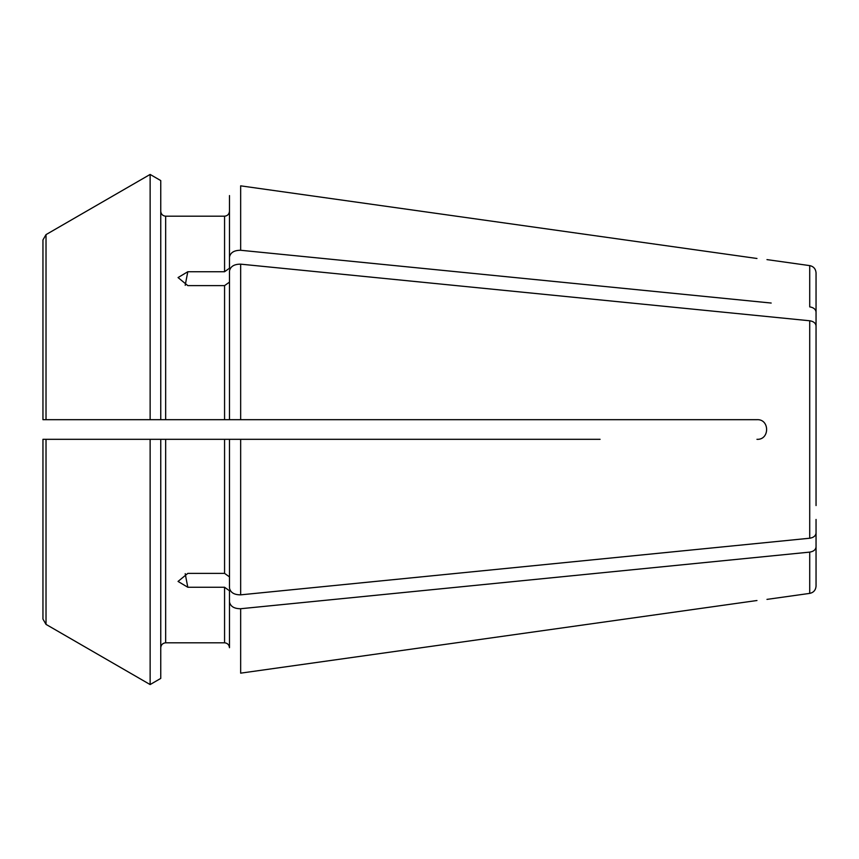 <?xml version="1.0" encoding="UTF-8"?>
<svg xmlns="http://www.w3.org/2000/svg" width="859" height="859" viewBox="0 0 859 859"><rect width="100%" height="100%" fill="white"/><g stroke="black" fill="none" stroke-linecap="round" stroke-linejoin="round"><path stroke-width="1.29" d="M229.471 282.139L224.564 285.618L224.564 419.686L240.66 419.686L229.471 419.686L229.471 271.025C230.405 266.462 234.131 264.164 240.66 264.153L809.715 320.772C813.58 321.406 815.696 323.134 816.05 325.937L816.05 505.564M150.132 174.441L160.751 180.583L150.132 174.441A526307.593 526307.593 150 0 0 46.021 234.614L42.95 239.929L42.95 419.686L52.764 419.686L42.95 419.686L46.021 419.686L46.021 234.614A526307.593 526307.593 150 0 1 150.132 174.441L150.132 419.686L165.669 419.686L165.669 216.2C162.727 215.867 161.095 214.224 160.751 211.293C161.095 214.224 162.727 215.867 165.669 216.2L224.564 216.2C227.495 215.867 229.138 214.224 229.471 211.293L229.471 268.255L224.564 271.734L187.82 271.734L178.049 277.564L187.82 285.618L224.564 285.618M240.66 185.845L756.962 258.484C769.814 259.987 769.814 259.987 756.962 258.484L240.66 185.845L240.66 250.27L771.178 303.044M42.95 619.071L42.95 439.314L52.764 439.314L42.95 439.314L42.95 619.071L46.021 624.386L46.021 439.314L42.95 439.314M150.132 684.559A519061.713 519061.713 0 0 1 46.021 624.386A519061.713 519061.713 0 0 0 150.132 684.559L160.751 678.417L150.132 684.559L150.132 439.314L240.66 439.314L229.471 439.314L229.471 587.975C230.405 592.538 234.131 594.836 240.66 594.847L809.715 538.228C813.58 537.594 815.696 535.866 816.05 533.063M165.669 642.8C162.727 643.133 161.095 644.776 160.751 647.707C161.095 644.776 162.727 643.133 165.669 642.8L224.564 642.8C227.495 643.133 229.138 644.776 229.471 647.707C229.138 644.776 227.495 643.133 224.564 642.8L165.669 642.8L165.669 439.314M229.471 576.861L224.564 573.382L187.82 573.382L178.049 581.436L187.82 587.266L224.564 587.266L229.471 590.745L229.471 647.707M756.962 600.516L240.66 673.155L756.962 600.516C769.814 599.013 769.814 599.013 756.962 600.516M224.564 271.734L224.564 216.2C227.495 215.867 229.138 214.224 229.471 211.293L229.471 195.573M42.95 340.701L42.95 239.929L42.95 340.701M229.471 601.858C230.405 606.422 234.131 608.72 240.66 608.73L809.715 552.112C813.58 551.478 815.696 549.749 816.05 546.947L816.05 519.448M816.05 353.436L816.05 325.937M600.076 439.314L240.66 439.314L240.66 594.847M46.021 439.314L160.751 439.314L160.751 678.417M240.66 264.153L240.66 419.686L756.962 419.686C769.804 418.934 769.836 440.044 756.962 439.314M816.05 546.947L816.05 586.096C815.706 590.133 813.591 592.56 809.715 593.386L766.969 599.389M46.021 419.686L160.751 419.686L160.751 180.583M816.05 339.552L816.05 312.053C815.696 309.251 813.58 307.522 809.715 306.888L809.715 265.614C813.591 266.44 815.706 268.867 816.05 272.904L816.05 312.053M229.471 211.293L229.471 268.255M229.471 257.142C230.405 252.578 234.131 250.28 240.66 250.27M165.669 419.686L224.564 419.686M187.82 271.734A1524.113 1077.712 180 0 0 185.222 285.317M187.82 587.266A1524.113 1077.712 180 0 1 185.222 573.683M809.715 552.112L809.715 593.386M240.66 608.73L240.66 673.155M809.715 320.772L809.715 538.228M224.564 439.314L224.564 573.382M224.564 587.266L224.564 642.8M809.715 265.614L766.969 259.611"/></g></svg>
